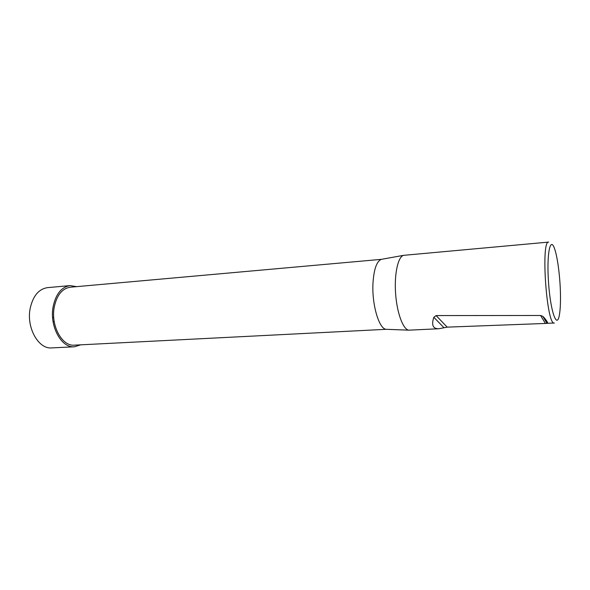 <?xml version="1.0" encoding="UTF-8"?>
<svg xmlns="http://www.w3.org/2000/svg" width="590" height="590" viewBox="0 0 590 590"><rect width="100%" height="100%" fill="white"/><g stroke="black" fill="none" stroke-linecap="round" stroke-linejoin="round"><path stroke-width="0.89" d="M54.192 307.405C56.714 295.243 62.083 288.51 70.291 287.212L381.347 259.349C376.737 261.193 373.957 269.025 372.998 282.853C371.678 304.278 379.046 329.227 386.258 329.308L74.362 345.157C62.157 346.551 50.696 325.828 54.192 307.405M438.975 328.741L408.833 330.171C403.11 329.574 396.937 313.024 395.595 293.495C394.194 273.981 397.999 256.724 403.582 255.337L548.685 242.092C540.647 240.093 546.687 326.13 554.364 323.025L547.601 323.276C547.97 322.826 546.893 321.019 544.364 317.87L542.807 316.329L540.573 315.48L436.121 315.576L433.834 317.28C431.238 325.097 432.949 328.918 438.975 328.741L447.176 327.14L547.151 323.386M560.463 294.27C560.618 303.157 560.257 310.089 559.372 315.075C556.953 329.552 550.529 311.786 548.545 282.765C546.458 253.759 550.337 235.263 554.755 249.26C557.705 257.889 560.183 277.676 560.463 294.27M70.092 285.597L47.51 287.64C38.675 289.019 32.878 296.033 30.12 308.681C26.299 327.848 38.601 349.383 51.736 347.908L74.384 346.787C61.515 348.262 49.39 326.366 53.093 306.903C55.77 294.071 61.434 286.969 70.092 285.597L76.612 286.644M80.697 344.833L74.384 346.787M52.613 317.568L53.734 317.486M54.243 321.793L53.048 321.447M544.364 317.87L547.601 323.276M545.396 323.423L540.573 315.48M436.121 315.576L447.176 327.14M443.99 327.752L433.834 317.28M386.258 329.308L408.833 330.171M381.347 259.349L403.582 255.337M547.048 323.386L542.807 316.329"/></g></svg>
